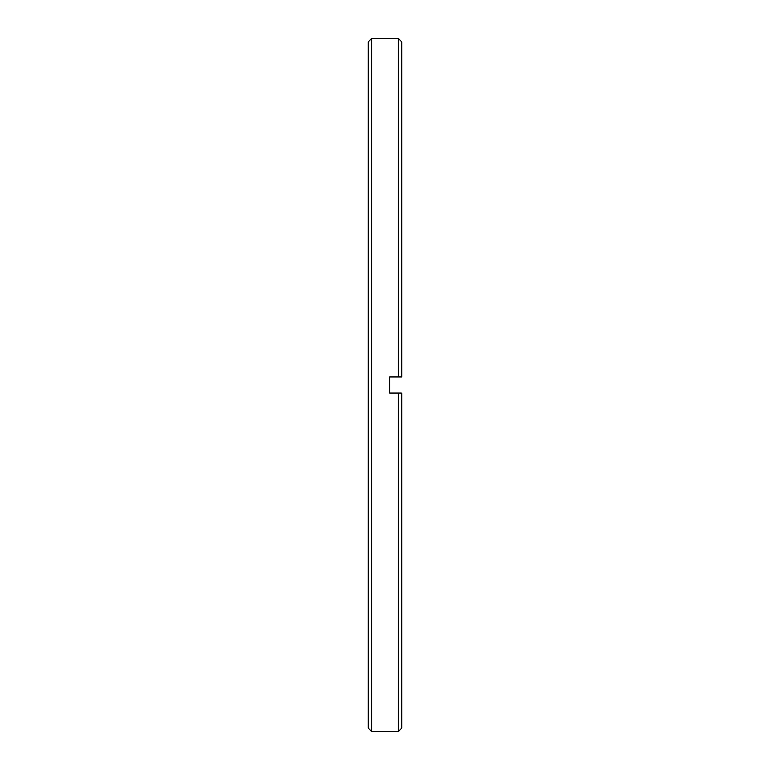 <?xml version="1.0" encoding="UTF-8"?>
<svg xmlns="http://www.w3.org/2000/svg" width="770" height="770" viewBox="0 0 770 770"><rect width="100%" height="100%" fill="white"/><g stroke="black" fill="none" stroke-linecap="round" stroke-linejoin="round"><path stroke-width="1.16" d="M371.592 38.5L368.243 41.849L368.243 728.15L371.592 731.5L371.592 38.5L398.408 38.5L398.408 376.954L401.757 376.954L401.757 41.849L398.408 38.5M371.592 731.5L398.408 731.5L398.408 393.047L389.697 393.047L389.697 376.954L398.408 376.954M401.093 393.047L398.408 393.047M398.408 731.5L401.757 728.15L401.757 393.047"/></g></svg>
